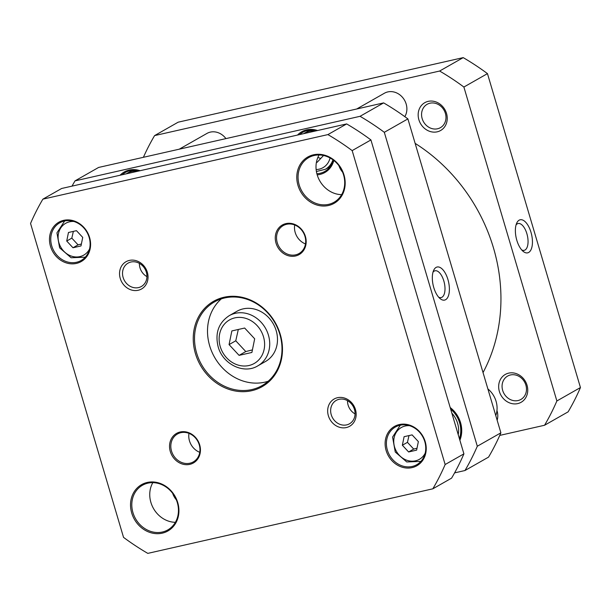 <?xml version="1.0" encoding="UTF-8"?>
<svg xmlns="http://www.w3.org/2000/svg" width="611" height="611" viewBox="0 0 611 611"><rect width="100%" height="100%" fill="white"/><g stroke="black" fill="none" stroke-linecap="round" stroke-linejoin="round"><path stroke-width="0.92" d="M415.144 143.371A166.887 146.38 60.4 0 1 493.474 247.921A166.887 146.38 60.4 0 1 483.034 372.588M323.517 155.507L317.078 162.358L316.452 162.136M72.014 186.141A248.723 218.165 60.4 0 1 75.023 180.871L360.055 116.311A248.723 218.165 60.4 0 1 384.311 132.312L477.306 446.236A248.723 218.165 60.4 0 1 464.979 470.523L454.599 472.876M140.11 170.713A23.424 20.553 -119.6 0 0 120.069 175.25M317.185 174.853A23.424 20.553 -119.6 0 0 333.835 160.472M317.56 130.525A23.424 20.553 -119.6 0 0 297.511 135.062M338.922 165.696A16.65 14.603 -119.6 0 0 342.58 172.119M172.669 493.36A16.65 14.603 -119.6 0 0 176.327 499.783M459.877 440.256A26.319 23.081 -119.6 0 0 450.192 407.545M464.979 470.523L488.556 457.112A248.723 218.165 -119.6 0 0 500.883 432.825L407.888 118.901A248.723 218.165 -119.6 0 0 383.632 102.892L98.6 167.452L75.023 180.871M317.873 157.409L320.699 158.509M450.33 408.018A25.677 22.523 60.4 0 1 459.686 439.607M328.619 167.429A22.462 19.705 -119.6 0 0 329.688 167.299M308.647 130.311A22.462 19.705 -119.6 0 0 307.982 131.166M299.512 134.611A22.462 19.705 60.4 0 1 302.567 132.404A22.462 19.705 60.4 0 1 316.437 130.777M333.346 160.09A22.462 19.705 60.4 0 1 324.785 171.454A22.462 19.705 60.4 0 1 316.872 173.73M131.197 170.5A22.462 19.705 -119.6 0 0 130.54 171.355M122.07 174.799A22.462 19.705 60.4 0 1 125.118 172.592A22.462 19.705 60.4 0 1 138.995 170.965M433 272.2A13.748 6.377 -102.8 0 1 435.047 270.78A13.748 6.377 -102.8 0 1 444.304 282.778A13.748 6.377 -102.8 0 1 441.119 297.588A13.748 6.377 -102.8 0 1 438.66 297.19M433.779 287.582A16.955 7.867 77.2 0 0 440.027 298.55A16.955 7.867 77.2 0 0 449.123 292.982A16.955 7.867 77.2 0 0 444.258 271.49A16.955 7.867 77.2 0 0 433.642 270.383A16.955 7.867 77.2 0 0 433.779 287.582M384.311 132.312L407.888 118.901M477.306 446.236L500.883 432.825M360.055 116.311L383.632 102.892M458.212 434.627A22.897 20.079 -119.6 0 0 451.857 413.173M459.403 438.645A25.242 22.141 -119.6 0 0 450.666 409.156M356.679 109.002L384.372 93.246A16.046 14.076 60.4 0 1 402.428 97.256A16.046 14.076 60.4 0 1 404.818 116.648M496.957 410.554A16.046 14.076 60.4 0 1 497.163 420.261M179.237 149.191L206.93 133.435A16.046 14.076 60.4 0 1 225.925 138.613M143.394 157.31A248.723 218.165 60.4 0 1 154.591 135.596L178.168 122.185L463.199 57.625A248.723 218.165 60.4 0 1 487.463 73.626L580.45 387.55A248.723 218.165 60.4 0 1 568.123 411.845L544.554 425.256L499.752 435.399M516.051 224.947A13.748 6.377 -102.8 0 1 518.097 223.527A13.748 6.377 -102.8 0 1 526.873 233.669A13.748 6.377 -102.8 0 1 524.169 250.342A13.748 6.377 -102.8 0 1 521.71 249.937M530.982 232.279A16.955 7.867 77.2 0 0 516.7 223.13A16.955 7.867 77.2 0 0 523.077 251.304A16.955 7.867 77.2 0 0 531.249 249.189A16.955 7.867 77.2 0 0 530.982 232.279M487.463 73.626L463.886 87.037L556.873 400.969A248.723 218.165 60.4 0 1 544.554 425.256M580.45 387.55L556.873 400.969M154.591 135.596L439.63 71.036A248.723 218.165 60.4 0 1 463.886 87.037M446.526 113.463A16.008 14.038 -119.6 0 0 421.88 104.97A16.008 14.038 -119.6 0 0 429.693 131.35A16.008 14.038 -119.6 0 0 446.526 113.463M527.033 385.236A16.008 14.038 -119.6 0 0 502.379 376.743A16.008 14.038 -119.6 0 0 510.193 403.123A16.008 14.038 -119.6 0 0 527.033 385.236M525.88 385.129A13.442 11.792 60.4 0 1 520.916 399.441A13.442 11.792 60.4 0 1 502.662 390.383A13.442 11.792 60.4 0 1 507.626 376.07A13.442 11.792 60.4 0 1 525.88 385.129M445.381 113.356A13.442 11.792 60.4 0 1 440.416 127.668A13.442 11.792 60.4 0 1 422.163 118.618A13.442 11.792 60.4 0 1 427.127 104.305A13.442 11.792 60.4 0 1 445.381 113.356M463.199 57.625L439.63 71.036M231.852 330.933L244.66 328.038L254.68 338.8L251.892 352.463L239.084 355.365L229.064 344.604L231.852 330.933M404.092 436.697L412.097 434.879L418.359 441.608L416.618 450.147L408.622 451.964L402.359 445.236L404.092 436.697M68.463 232.486L76.467 230.675L82.729 237.404L80.988 245.943L72.984 247.761L66.721 241.032L68.463 232.486M73.366 231.378L71.808 238.13L78.071 244.858L72.984 247.761M71.808 238.13L66.721 241.032M78.071 244.858L81.378 244.018M463.909 453.858L370.923 139.934L352.165 150.604L445.152 464.528L463.909 453.858A248.723 218.165 -119.6 0 1 451.582 478.146L432.832 488.815L147.801 553.375A248.723 218.165 60.4 0 1 123.537 537.375L30.55 223.45A248.723 218.165 60.4 0 1 42.877 199.155L61.627 188.486L346.658 123.926L327.908 134.596A248.723 218.165 60.4 0 1 352.165 150.604M445.152 464.528A248.723 218.165 60.4 0 1 432.832 488.815M42.877 199.155L327.908 134.596M370.923 139.934A248.723 218.165 -119.6 0 0 346.658 123.926M343.565 174.906A25.677 22.523 60.4 0 1 334.08 202.241A25.677 22.523 60.4 0 1 301.811 191.067A25.677 22.523 60.4 0 1 308.685 157.615A25.677 22.523 60.4 0 1 343.565 174.906M343.993 174.945A26.64 23.363 -119.6 0 0 302.972 160.815A26.64 23.363 -119.6 0 0 315.979 204.716A26.64 23.363 -119.6 0 0 343.993 174.945M177.305 502.563A25.677 22.523 60.4 0 1 167.826 529.905A25.677 22.523 60.4 0 1 135.55 518.724A25.677 22.523 60.4 0 1 142.432 485.271A25.677 22.523 60.4 0 1 177.305 502.563M177.74 502.601A26.64 23.363 -119.6 0 0 136.719 488.472A26.64 23.363 -119.6 0 0 149.718 532.372A26.64 23.363 -119.6 0 0 177.74 502.601M152.819 482.652A25.677 22.523 -119.6 0 0 150.894 502.402A25.677 22.523 -119.6 0 0 175.388 522.313M319.072 154.988A25.677 22.523 -119.6 0 0 317.155 174.738A25.677 22.523 -119.6 0 0 341.641 194.657M221.319 298.878A48.139 42.228 -119.6 0 0 214.545 357.244A48.139 42.228 -119.6 0 0 268.183 381.241M279.846 334.339A48.139 42.228 60.4 0 1 262.058 385.602A48.139 42.228 60.4 0 1 201.554 364.637A48.139 42.228 60.4 0 1 214.446 301.918A48.139 42.228 60.4 0 1 279.846 334.339M280.273 334.377A49.101 43.068 -119.6 0 0 204.654 308.334A49.101 43.068 -119.6 0 0 228.629 389.253A49.101 43.068 -119.6 0 0 280.273 334.377M243.109 308.883A28.885 25.334 60.4 0 1 274.935 327.198A28.885 25.334 60.4 0 1 265.533 361.468L257.758 365.89A28.885 25.334 -119.6 0 0 267.167 331.62A28.885 25.334 -119.6 0 0 235.334 313.306A28.885 25.334 -119.6 0 0 229.194 315.681L236.969 311.259A28.885 25.334 60.4 0 1 243.109 308.883M146.342 272.178A13.442 11.792 60.4 0 1 141.378 286.49A13.442 11.792 60.4 0 1 124.484 280.64A13.442 11.792 60.4 0 1 128.081 263.127A13.442 11.792 60.4 0 1 146.342 272.178M147.343 272.269A15.687 13.763 -119.6 0 0 123.185 263.952A15.687 13.763 -119.6 0 0 130.846 289.805A15.687 13.763 -119.6 0 0 147.343 272.269M354.464 409.469A13.442 11.792 60.4 0 1 349.5 423.782A13.442 11.792 60.4 0 1 332.605 417.932A13.442 11.792 60.4 0 1 336.203 400.419A13.442 11.792 60.4 0 1 354.464 409.469M355.465 409.561A15.687 13.763 -119.6 0 0 331.307 401.244A15.687 13.763 -119.6 0 0 338.968 427.097A15.687 13.763 -119.6 0 0 355.465 409.561M139.4 263.379A13.442 11.792 -119.6 0 0 139.995 267.839A13.442 11.792 -119.6 0 0 146.938 276.63M347.522 400.671A13.442 11.792 -119.6 0 0 348.117 405.124A13.442 11.792 -119.6 0 0 355.06 413.922M304.981 236.426A16.046 14.076 60.4 0 1 299.054 253.519A16.046 14.076 60.4 0 1 278.883 246.531A16.046 14.076 60.4 0 1 283.183 225.619A16.046 14.076 60.4 0 1 304.981 236.426M305.416 236.472A17.009 14.916 -119.6 0 0 279.219 227.445A17.009 14.916 -119.6 0 0 287.521 255.482A17.009 14.916 -119.6 0 0 305.416 236.472M294.701 224.985A16.046 14.076 -119.6 0 0 295.205 232.501A16.046 14.076 -119.6 0 0 305.485 243.942M188.975 433.359A16.046 14.076 -119.6 0 0 189.479 440.875A16.046 14.076 -119.6 0 0 199.759 452.316M199.255 444.808A16.046 14.076 60.4 0 1 193.32 461.893A16.046 14.076 60.4 0 1 173.157 454.905A16.046 14.076 60.4 0 1 177.457 434.001A16.046 14.076 60.4 0 1 199.255 444.808M199.682 444.846A17.009 14.916 -119.6 0 0 173.486 435.826A17.009 14.916 -119.6 0 0 181.788 463.856A17.009 14.916 -119.6 0 0 199.682 444.846M424.79 441.623A21.66 19.002 60.4 0 1 416.786 464.688A21.66 19.002 60.4 0 1 389.558 455.256A21.66 19.002 60.4 0 1 395.363 427.036A21.66 19.002 60.4 0 1 424.79 441.623M425.218 441.661A22.622 19.842 -119.6 0 0 390.376 429.663A22.622 19.842 -119.6 0 0 401.419 466.949A22.622 19.842 -119.6 0 0 425.218 441.661M89.153 237.419A21.66 19.002 60.4 0 1 81.148 260.485A21.66 19.002 60.4 0 1 53.921 251.052A21.66 19.002 60.4 0 1 59.725 222.824A21.66 19.002 60.4 0 1 89.153 237.419M89.58 237.458A22.622 19.842 -119.6 0 0 54.738 225.451A22.622 19.842 -119.6 0 0 65.782 262.738A22.622 19.842 -119.6 0 0 89.58 237.458M409.003 435.582L407.445 442.341L413.708 449.07L417.015 448.222M413.708 449.07L408.622 451.964M407.445 442.341L402.359 445.236M238.313 329.474L235.762 340.793L245.782 351.554L252.419 349.889M245.782 351.554L239.084 355.365M235.762 340.793L229.064 344.604M487.876 388.917A22.462 19.705 60.4 0 1 496.529 413.082A22.462 19.705 60.4 0 1 495.781 415.61M330.07 157.974A18.292 16.046 60.4 0 1 316.131 169.545M137.758 171.248A20.858 18.299 -119.6 0 0 127.256 173.226A20.858 18.299 -119.6 0 0 126.24 173.852L132.274 170.37M316.399 171.5L325.327 169.3A20.858 18.299 -119.6 0 0 332.957 159.807M315.2 131.052A20.858 18.299 -119.6 0 0 304.698 133.038A20.858 18.299 -119.6 0 0 303.682 133.664L309.716 130.181M234.815 317.88A25.036 21.958 60.4 0 1 264.128 349.37A25.036 21.958 60.4 0 1 226.673 357.855A25.036 21.958 60.4 0 1 234.815 317.88M425.172 453.209A18.292 16.046 60.4 0 1 397.73 453.385A18.292 16.046 60.4 0 1 405.2 426.02A18.292 16.046 60.4 0 1 409.515 425.684M89.534 249.005A18.292 16.046 60.4 0 1 62.093 249.181A18.292 16.046 60.4 0 1 69.57 221.808A18.292 16.046 60.4 0 1 73.878 221.48M325.327 169.3L330.345 166.444M64.659 220.976L56.945 232.852L59.618 247.814L71.113 257.75L85.265 257.185M400.297 425.18L392.583 437.064L395.256 452.018L406.743 461.954L420.903 461.397M229.194 315.681C218.608 322.761 214.912 333.071 218.112 346.613C222.549 364.034 243.636 374.604 257.758 365.89"/></g></svg>
